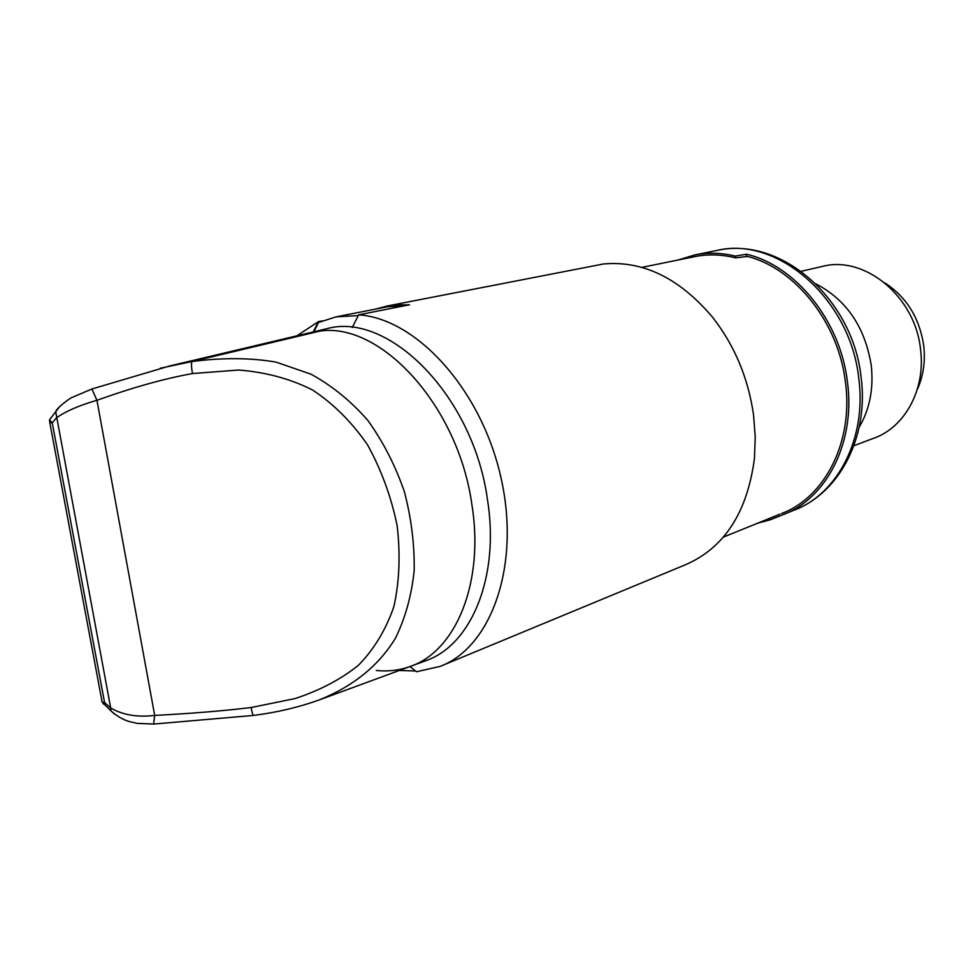 <?xml version="1.0" encoding="UTF-8"?>
<svg xmlns="http://www.w3.org/2000/svg" width="973" height="973" viewBox="0 0 973 973"><rect width="100%" height="100%" fill="white"/><g stroke="black" fill="none" stroke-linecap="round" stroke-linejoin="round"><path stroke-width="1.46" d="M442.472 665.423L685.333 564.802C724.216 548.054 747.24 512.637 754.44 458.551L755.243 437.035L753.552 415.057C748.249 378.011 734.554 345.366 712.479 317.125C679.446 278.132 643.104 260.423 603.442 263.987L387.011 306.045L375.687 309.086M409.876 666.578L416.541 671.747L440.1 666.408C491.572 647.167 520.993 564.79 500.827 477.05C481.112 389.249 416.274 318.548 358.636 314.838L409.511 304.78L394.15 304.987L387.011 306.045M410.363 666.396L425.323 660.886C471.09 645.586 500.073 576.916 487.412 499.234C473.243 395.597 388.422 311.19 326.77 328.728L324.033 329.385M376.259 670.458C388.069 671.711 399.429 670.361 410.326 666.408C455.899 651.192 484.639 582.28 471.82 504.16C458.064 405.559 380.686 322.063 320.129 331.051L311.226 332.425L326.77 328.728M160.302 368.22L192.107 361.518C222.914 357.529 250.912 357.736 276.125 362.138L310.959 374.167C332.255 385.855 351.277 401.35 368.013 420.652C383.277 442.01 395.391 465.69 404.379 491.718C411.348 518.329 414.607 544.661 414.17 570.689C411.53 595.768 405.218 618.414 395.22 638.616C377.852 666.687 352.214 686.841 318.378 700.256L410.326 666.408M49.818 422.696L52.25 422.841L56.543 417.782C65.994 411.129 79.458 405.303 96.935 400.304L91.9 388.993M51.399 417.198L49.514 419.837L52.25 422.841L104.561 702.542L102.153 702.238L49.781 422.477L49.514 419.837L55.704 411.713L110.691 707.93L104.561 702.542L103.406 704.063M153.649 724.07L154.695 715.435C137.12 717.442 122.452 714.936 110.691 707.93L110.934 710.862L114.619 714.133M96.935 400.304C132.596 387.497 164.437 378.582 192.484 373.559L238.592 370.02C265.921 372.173 290.611 378.862 312.674 390.076C333.593 403.904 351.873 422.16 367.526 444.831C381.319 469.813 391.195 496.741 397.13 525.602C400.511 554.415 399.441 581.392 393.907 606.556C385.904 629.665 374.106 649.21 358.514 665.191C341.122 679.227 319.983 690.344 295.111 698.565L251.143 707.517C223.547 710.874 191.401 713.513 154.695 715.435L96.935 400.304M415.605 671.017L399.307 670.47M322.282 320.883L318.402 321.649L296.862 335.831M313.197 331.963L318.402 321.649M313.829 331.805L318.536 322.477L336.22 316.821L358.234 315.629M406.361 305.413L387.096 306.848L336.22 316.821M358.636 314.838L352.238 327.548M641.852 267.38L694.807 256.617C708.016 253.989 721.613 254.403 735.588 257.857L747.653 256.446C795.5 268.657 838.677 322.854 845.476 382.413C853.564 441.973 824.727 497.568 781.611 513.476M677.999 260.034L694.661 254.962C707.821 252.348 721.358 252.725 735.284 256.094L746.619 254.221L746.206 256.665M735.588 257.857L735.284 256.094M746.619 254.221C795.707 265.726 840.538 321.078 847.471 382.17C855.656 442.484 826.393 498.735 782.742 514.802L770.373 519.752L770.215 518.098M770.373 519.752L757.505 523.267M859.183 427.171C869.777 409.195 873.79 388.543 871.212 365.216C864.961 326.989 846.51 299.854 815.848 283.824M853.893 445.719L873.377 438.385C904.683 427.682 925.797 389.565 920.555 349.55C915.386 296.473 864.571 255.096 822.355 266.42L801.156 271.297M917.186 389.747C923.316 376.32 925.493 361.676 923.73 345.816C919.582 318.086 906.629 297.118 884.846 282.9M320.129 331.051L192.107 361.518C191.17 362.856 191.304 366.87 192.484 373.559M59.742 406.519L55.704 411.713C56.702 407.565 71.686 396.948 72.391 397.312L91.961 388.969L169.582 365.994M253.868 715.386L253.625 715.41C252.761 714.912 251.934 712.285 251.143 707.517M861.129 377.427C868.828 435.685 840.55 492.484 794.077 510.18C837.619 494.15 866.846 438.288 858.782 378.497C850.499 298.614 776.916 235.685 717.004 250.438L694.661 254.962M170.007 365.897L311.287 332.413M318.378 700.256C297.896 707.493 276.308 712.552 253.625 715.41L153.856 724.058L137.132 723.377L128.959 721.467C122.914 719.655 116.906 716.116 110.934 710.862L102.153 702.238M723.34 537.132L779.957 514.145M794.077 510.18L784.858 513.939M861.032 376.721C852.664 299.161 781.295 235.928 717.004 250.438"/></g></svg>
